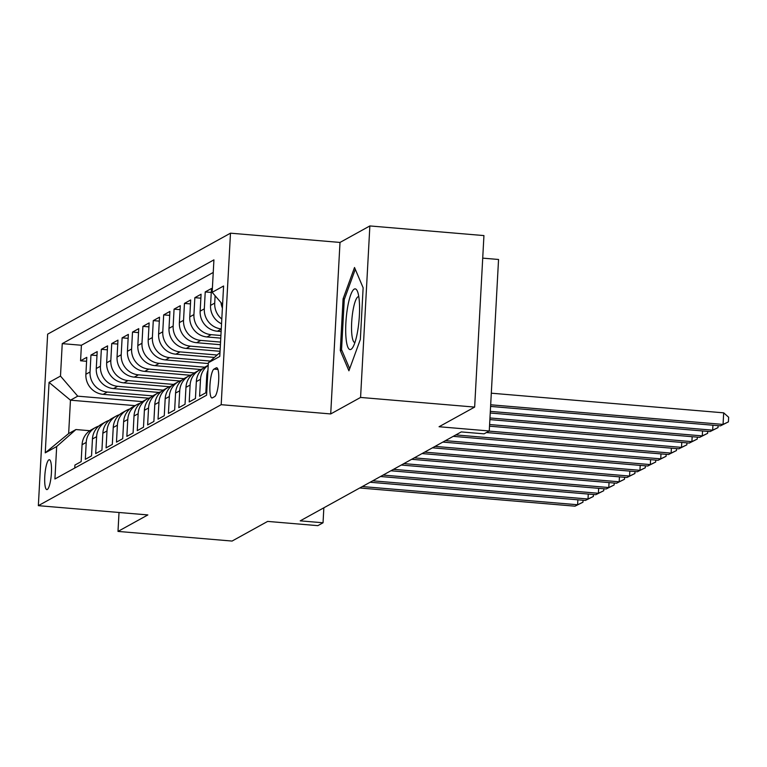 <?xml version="1.0" encoding="UTF-8"?>
<svg xmlns="http://www.w3.org/2000/svg" width="767" height="767" viewBox="0 0 767 767"><rect width="100%" height="100%" fill="white"/><g stroke="black" fill="none" stroke-linecap="round" stroke-linejoin="round"><path stroke-width="1.15" d="M47.286 489.49A14.995 3.193 -85.2 0 0 51.351 473.872A14.995 3.193 -85.2 0 0 49.356 459.711A14.995 3.193 -85.2 0 0 48.896 459.826A14.995 3.193 -85.2 0 0 44.831 475.444A14.995 3.193 -85.2 0 0 46.825 489.595A14.995 3.193 -85.2 0 0 47.286 489.49M230.483 233.178L47.64 334.163L38.35 505.664L221.193 404.688L230.483 233.178L340.002 242.439L330.711 413.94L360.576 397.44L369.867 225.939L340.002 242.439M369.867 225.939L483.939 235.584L474.648 407.085L439.069 426.74L489.26 430.977L498.55 259.476L482.721 258.134M119.019 512.481L117.993 531.416L232.065 541.061L267.654 521.407L317.845 525.654L323.041 522.778L323.847 507.802M360.576 397.44L474.648 407.085M74.754 468.023L74.917 465.07L81.149 461.629L82.069 444.716L86.22 442.415A18.744 18.14 -118.9 0 1 95.415 427.555A18.744 18.14 -118.9 0 1 98.703 426.145M86.22 442.415L85.31 459.337L91.541 455.895L92.452 438.973L96.613 436.682A18.744 18.14 -118.9 0 1 105.798 421.812A18.744 18.14 -118.9 0 1 109.096 420.412M96.613 436.682L95.693 453.604L101.934 450.152L102.845 433.24L107.006 430.939A18.744 18.14 -118.9 0 1 116.191 416.078A18.744 18.14 -118.9 0 1 119.479 414.679M107.006 430.939L106.086 447.861L112.318 444.419L113.238 427.497L117.389 425.206A18.744 18.14 -118.9 0 1 126.584 410.335A18.744 18.14 -118.9 0 1 129.872 408.936M117.389 425.206L116.479 442.128L122.71 438.686L123.621 421.764L127.782 419.472A18.744 18.14 -118.9 0 1 136.967 404.602A18.744 18.14 -118.9 0 1 140.265 403.202M127.782 419.472L126.862 436.385L133.094 432.943L134.014 416.021L138.165 413.729A18.744 18.14 -118.9 0 1 147.36 398.859A18.744 18.14 -118.9 0 1 150.648 397.459M138.165 413.729L137.255 430.651L143.487 427.209L144.397 410.287L148.558 407.996A18.744 18.14 -118.9 0 1 157.743 393.126A18.744 18.14 -118.9 0 1 161.041 391.726M148.558 407.996L147.638 424.908L153.879 421.466L154.79 404.554L158.951 402.253A18.744 18.14 -118.9 0 1 168.136 387.393A18.744 18.14 -118.9 0 1 171.425 385.983M158.951 402.253L158.031 419.175L164.263 415.733L165.183 398.811L169.334 396.52A18.744 18.14 -118.9 0 1 178.529 381.65A18.744 18.14 -118.9 0 1 181.817 380.25M169.334 396.52L168.424 413.432L174.655 409.99L175.566 393.078L179.727 390.777A18.744 18.14 -118.9 0 1 188.912 375.916A18.744 18.14 -118.9 0 1 192.21 374.507M179.727 390.777L178.807 407.699L185.039 404.257L185.959 387.335L190.111 385.044A18.744 18.14 -118.9 0 1 199.305 370.173A18.744 18.14 -118.9 0 1 202.593 368.774M190.111 385.044L189.2 401.956L195.432 398.514L196.342 381.602L200.503 379.301A18.744 18.14 -118.9 0 1 208.212 365.351M200.503 379.301L199.583 396.223L205.824 392.781L206.735 375.859L207.665 375.351M221.548 323.808A18.744 18.14 61.1 0 1 210.551 305.41L211.471 288.488L205.23 291.93L211.251 292.438M221.126 331.545L217.406 331.229A18.744 18.14 61.1 0 1 200.158 311.143L201.079 294.221L194.847 297.673L200.868 298.181M220.771 338.132L207.023 336.962A18.744 18.14 61.1 0 1 189.775 316.886L190.686 299.964L184.454 303.406L190.475 303.914M220.417 344.709L196.63 342.705A18.744 18.14 61.1 0 1 179.382 322.619L180.303 305.697L174.071 309.139L180.092 309.647M220.052 351.296L186.247 348.439A18.744 18.14 61.1 0 1 168.999 328.353L169.91 311.44L163.678 314.882L169.699 315.39M214.386 357.432L175.854 354.181A18.744 18.14 61.1 0 1 158.606 334.096L159.526 317.174L153.285 320.616L159.306 321.124M208.308 363.539L165.461 359.915A18.744 18.14 61.1 0 1 148.213 339.829L149.134 322.917L142.902 326.358L148.923 326.867M200.647 369.502L155.078 365.658A18.744 18.14 61.1 0 1 137.83 345.572L138.741 328.65L132.509 332.092L138.53 332.6M190.264 375.245L144.685 371.391A18.744 18.14 61.1 0 1 127.437 351.305L128.357 334.393L122.126 337.835L128.147 338.343M179.871 380.978L134.302 377.124A18.744 18.14 61.1 0 1 117.054 357.048L117.965 340.126L111.733 343.568L117.754 344.076M169.478 386.721L123.909 382.867A18.744 18.14 61.1 0 1 106.661 362.781L107.581 345.869L101.34 349.311L107.361 349.819M159.095 392.455L113.516 388.601A18.744 18.14 61.1 0 1 96.268 368.524L97.188 351.602L90.957 355.044L96.978 355.552M489.26 430.977L484.063 433.844L461.255 431.917L300.223 520.851L323.041 522.778M216.236 367.853L213.955 369.119A14.525 3.087 -85.2 0 0 210.014 384.248A14.525 3.087 -85.2 0 0 211.951 397.958A14.525 3.087 -85.2 0 0 212.392 397.852L214.683 396.597A14.525 3.087 -85.2 0 0 218.614 381.458A14.525 3.087 -85.2 0 0 216.687 367.748A14.525 3.087 -85.2 0 0 216.236 367.853L217.099 367.93M135.078 405.647L70.459 400.182L68.656 433.556L75.923 429.539L56.672 446.538L54.917 478.982L206.591 395.216L208.346 362.762L219.995 352.494M56.672 446.538L45.243 452.846L49.059 382.388L60.488 376.079L62.242 343.635L213.926 259.869L212.162 292.313L223.59 286.005L219.774 356.454L208.346 362.762M152.786 395.897L107.284 392.042A18.744 18.14 -118.9 0 1 90.036 371.966L90.957 355.044M148.702 398.198L103.133 394.343L107.284 392.042M163.179 390.154L117.677 386.309A18.744 18.14 -118.9 0 1 100.429 366.223L101.34 349.311M173.563 384.42L128.06 380.576A18.744 18.14 -118.9 0 1 110.822 360.49L111.733 343.568M183.955 378.677L138.453 374.833A18.744 18.14 -118.9 0 1 121.205 354.747L122.126 337.835M194.348 372.944L148.846 369.1A18.744 18.14 -118.9 0 1 131.598 349.014L132.509 332.092M204.731 367.201L159.229 363.357A18.744 18.14 -118.9 0 1 141.981 343.271L142.902 326.358M210.283 361.056L169.622 357.623A18.744 18.14 -118.9 0 1 152.374 337.538L153.285 320.616M217.128 355.016L180.015 351.88A18.744 18.14 -118.9 0 1 162.767 331.804L163.678 314.882M220.196 348.669L190.398 346.147A18.744 18.14 -118.9 0 1 173.15 326.061L174.071 309.139M220.56 342.082L200.791 340.404A18.744 18.14 -118.9 0 1 183.543 320.328L184.454 303.406M220.915 335.495L211.174 334.671A18.744 18.14 -118.9 0 1 193.926 314.585L194.847 297.673M222.401 308.075A18.744 18.14 -118.9 0 1 221.011 302.61M213.245 272.448L81.407 345.255L80.564 360.778L86.585 361.295M103.133 394.343A18.744 18.14 61.1 0 1 85.885 374.258L86.796 357.336L80.564 360.778M221.27 328.909A18.744 18.14 -118.9 0 1 204.319 308.852L205.23 291.93M221.807 319.072A18.744 18.14 -118.9 0 1 214.712 303.109L215.105 295.736M75.923 429.539L89.844 430.718M330.711 413.94L221.193 404.688M117.993 531.416L147.858 514.925L38.35 505.664M142.403 401.63L77.735 396.165L70.459 400.182L49.059 382.388M222.593 304.451L212.162 292.313M207.943 370.183A18.744 18.14 61.1 0 0 206.735 375.859M208.212 365.255L205.537 366.731A18.744 18.14 61.1 0 0 196.342 381.602M199.305 370.173L195.144 372.474A18.744 18.14 61.1 0 0 185.959 387.335M188.912 375.916L184.761 378.208A18.744 18.14 61.1 0 0 175.566 393.078M178.529 381.65L174.368 383.941A18.744 18.14 61.1 0 0 165.183 398.811M168.136 387.393L163.985 389.684A18.744 18.14 61.1 0 0 154.79 404.554M157.743 393.126L153.592 395.417A18.744 18.14 61.1 0 0 144.397 410.287M147.36 398.859L143.199 401.16A18.744 18.14 61.1 0 0 134.014 416.021M136.967 404.602L132.816 406.893A18.744 18.14 61.1 0 0 123.621 421.764M126.584 410.335L122.423 412.636A18.744 18.14 61.1 0 0 113.238 427.497M116.191 416.078L112.04 418.37A18.744 18.14 61.1 0 0 102.845 433.24M105.798 421.812L101.647 424.113A18.744 18.14 61.1 0 0 92.452 438.973M81.407 345.255L62.242 343.635M60.488 376.079L77.735 396.165M95.415 427.555L91.254 429.846A18.744 18.14 61.1 0 0 82.069 444.716M45.243 452.846L68.656 433.556M354.517 267.501L343.089 298.862L340.289 350.509L348.918 370.797L360.346 339.436L363.136 287.788L354.517 267.501M342.005 350.653L340.289 350.509M344.488 298.986L343.089 298.862M490.679 404.784L723.06 424.419L720.462 425.858L490.592 406.424M491.311 393.193L723.684 412.838L723.06 424.419L728.401 421.879L720.462 425.858M723.684 412.838L728.65 417.238L728.401 421.879M350.998 349.359A30.459 6.481 -85.2 0 0 352.686 347.547A30.459 6.481 -85.2 0 0 359.081 319.772A30.459 6.481 -85.2 0 0 357.441 291.316A30.459 6.481 -85.2 0 0 354.258 289.101A30.459 6.481 -85.2 0 0 345.879 322.955A30.459 6.481 -85.2 0 0 350.998 349.359M358.793 296.608A23.068 4.909 -85.2 0 0 358.726 296.599A23.068 4.909 -85.2 0 0 358.026 296.771A23.068 4.909 -85.2 0 0 351.775 320.788A23.068 4.909 -85.2 0 0 354.843 342.561A23.068 4.909 -85.2 0 0 354.9 342.561M349.675 368.716L341.555 349.618L344.268 299.571L355.284 269.322M490.324 411.371L712.668 430.162L710.069 431.591L490.238 413.01M718.113 425.656L718.008 427.612L712.668 430.162L712.936 425.225M718.008 427.612L710.069 431.591M489.969 417.957L702.284 435.896L699.686 437.334L489.883 419.597M707.73 431.399L707.625 433.355L702.284 435.896L702.543 430.958M707.625 433.355L699.686 437.334M489.614 424.534L691.892 441.639L689.293 443.067L489.519 426.184M697.337 437.132L697.232 439.088L691.892 441.639L692.16 436.691M697.232 439.088L689.293 443.067M489.03 431.102L681.499 447.372L678.9 448.81L486.431 432.54M686.944 442.875L686.839 444.831L681.499 447.372L681.767 442.434M686.839 444.831L678.9 448.81M455.828 434.918L671.115 453.105L668.517 454.543L453.23 436.346M676.561 448.609L676.456 450.565L671.115 453.105L671.384 448.168M676.456 450.565L668.517 454.543M445.435 440.651L660.723 458.848L658.124 460.286L442.847 442.089M666.168 454.342L666.063 456.298L660.723 458.848L660.991 453.911M666.063 456.298L658.124 460.286M435.052 446.394L650.339 464.581L647.741 466.02L432.454 447.823M655.785 460.085L655.68 462.041L650.339 464.581L650.598 459.644M655.68 462.041L647.741 466.02M424.659 452.127L639.946 470.324L637.348 471.753L422.061 453.565M645.392 465.818L645.287 467.774L639.946 470.324L640.215 465.387M645.287 467.774L637.348 471.753M414.276 457.861L629.554 476.058L626.955 477.496L411.678 459.299M634.999 471.561L634.894 473.517L629.554 476.058L629.822 471.12M634.894 473.517L626.955 477.496M403.883 463.604L619.17 481.801L616.572 483.229L401.285 465.042M624.616 477.295L624.511 479.25L619.17 481.801L619.439 476.863M624.511 479.25L616.572 483.229M393.49 469.337L608.777 487.534L606.179 488.972L390.902 470.775M614.223 483.037L614.118 484.993L608.777 487.534L609.046 482.596M614.118 484.993L606.179 488.972M383.107 475.08L598.394 493.277L595.796 494.705L380.509 476.508M603.84 488.771L603.734 490.727L598.394 493.277L598.653 488.33M603.734 490.727L595.796 494.705M372.714 480.813L588.001 499.01L585.403 500.448L370.116 482.251M593.447 494.514L593.342 496.47L588.001 499.01L588.27 494.073M593.342 496.47L585.403 500.448M362.331 486.556L577.609 504.753L575.01 506.182L359.733 487.985M583.054 500.247L582.949 502.203L577.609 504.753L577.877 499.806M582.949 502.203L575.01 506.182M113.516 388.601L117.677 386.309M123.909 382.867L128.06 380.576M134.302 377.124L138.453 374.833M144.685 371.391L148.846 369.1M155.078 365.658L159.229 363.357M165.461 359.915L169.622 357.623M175.854 354.181L180.015 351.88M186.247 348.439L190.398 346.147M196.63 342.705L200.791 340.404M207.023 336.962L211.174 334.671M217.406 331.229L221.26 329.101M85.885 374.258L90.036 371.966M96.268 368.524L100.429 366.223M106.661 362.781L110.822 360.49M117.054 357.048L121.205 354.747M127.437 351.305L131.598 349.014M137.83 345.572L141.981 343.271M148.213 339.829L152.374 337.538M158.606 334.096L162.767 331.804M168.999 328.353L173.15 326.061M179.382 322.619L183.543 320.328M189.775 316.886L193.926 314.585M200.158 311.143L204.319 308.852M210.551 305.41L214.712 303.109M217.953 369.454L213.955 369.119"/></g></svg>
